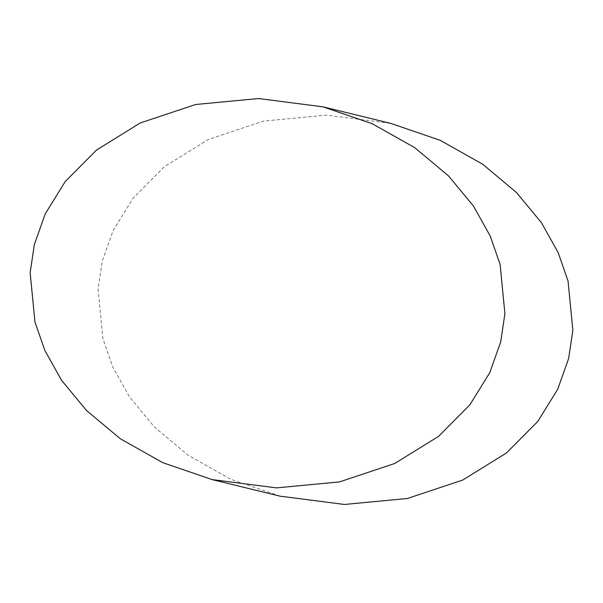 <?xml version="1.0" encoding="UTF-8"?>
<svg xmlns="http://www.w3.org/2000/svg" width="603" height="603" viewBox="0 0 603 603"><rect width="100%" height="100%" fill="white"/><g stroke="black" fill="none" stroke-linecap="round" stroke-linejoin="round"><path stroke-width="0.45" stroke-dasharray="3.02 2.26" d="M280.056 496.163L230.723 479.257L188.287 455.355L154.451 427.06L129.524 396.917L112.769 366.963L102.894 338.592L98.093 289.297L102.269 261.235L113.176 230.429L133.165 198.116L164.446 166.639L208.216 139.534L263.526 121.082L326.524 115.113L390.887 123.419"/><path stroke-width="0.9" d="M504.907 313.703L500.731 341.765L489.824 372.571L469.835 404.884L438.554 436.361L394.784 463.466L339.474 481.918L276.476 487.887L212.113 479.581L162.78 462.682L120.344 438.78L86.508 410.485L61.581 380.342L44.826 350.388L34.959 322.017L30.15 272.714L34.326 244.652L45.233 213.846L65.23 181.541L96.51 150.064L140.273 122.952L195.591 104.507L258.581 98.538L322.944 106.837L372.277 123.743L414.713 147.645L448.549 175.94L473.476 206.083L490.231 236.037L500.106 264.408L504.907 313.703M322.944 106.837L390.887 123.419L440.22 140.318L482.656 164.22L516.492 192.515L541.419 222.658L558.174 252.612L568.041 280.983L572.85 330.286L568.674 358.348L557.767 389.154L537.77 421.459L506.49 452.936L462.727 480.048L407.409 498.493L344.419 504.462L280.056 496.163L212.113 479.581"/></g></svg>
